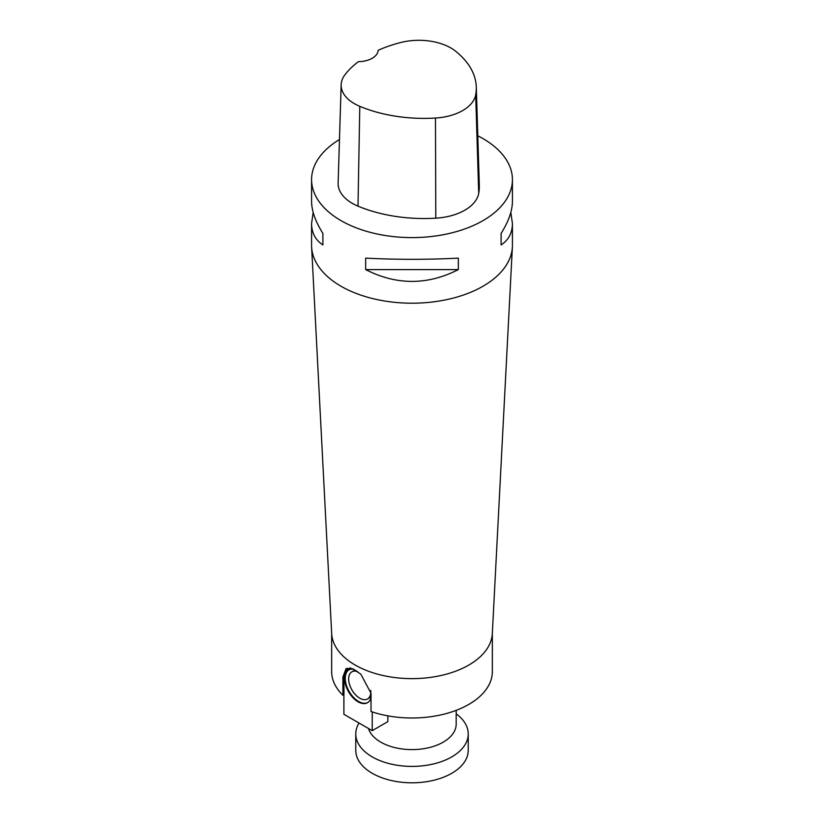 <?xml version="1.0" encoding="UTF-8"?>
<svg xmlns="http://www.w3.org/2000/svg" width="824" height="824" viewBox="0 0 824 824"><rect width="100%" height="100%" fill="white"/><g stroke="black" fill="none" stroke-linecap="round" stroke-linejoin="round"><path stroke-width="1.24" d="M492.34 632.945L492.34 671.611A80.34 46.381 180 0 1 451.758 711.915A80.34 46.381 180 0 1 371.016 711.503L371.016 693.303L360.84 674.187L352.528 668.676L346.121 668.48L342.897 677.071L342.897 695.271L343.969 694.653L343.969 676.576A20.034 11.567 -120 0 1 348.047 668.995L349.891 667.934M510.818 212.417L512.425 223.5L512.425 245.222A100.425 57.979 180 0 1 512.384 246.963A100.425 57.979 180 0 1 412 303.201A100.425 57.979 180 0 1 311.616 246.963A100.425 57.979 180 0 1 311.575 245.222L311.575 223.5L313.182 212.417M477.786 135.816A100.425 57.979 180 0 1 483.008 138.628A100.425 57.979 180 0 1 512.425 179.622A100.425 57.979 180 0 1 412 237.6A100.425 57.979 180 0 1 311.575 179.622A100.425 57.979 180 0 1 339.467 139.524M365.671 269.603L365.671 258.128C396.56 259.714 427.44 259.714 458.329 258.128L458.329 269.603C427.44 285.331 396.56 285.331 365.671 269.603L458.329 269.603M512.425 223.5C512.353 232.904 508.583 240.042 501.105 244.903L501.105 233.429C508.583 221.512 512.353 210.82 512.425 201.344L512.425 179.622M311.575 179.622L311.575 201.344C311.647 210.82 315.417 221.512 322.895 233.429L322.895 244.903C315.417 240.042 311.647 232.904 311.575 223.5M476.293 87.066L479.321 185.431A112.476 64.942 180 0 1 478.703 193.434A48.204 27.831 180 0 1 435.793 218.175A112.476 64.942 180 0 1 358.007 206.144A48.204 27.831 180 0 1 338.128 183.124L341.157 84.759A45.176 26.08 180 0 1 345.04 74.634A109.448 63.191 180 0 1 358.44 61.656A20.085 11.598 180 0 0 378.113 50.295A109.448 63.191 180 0 1 400.474 42.57A45.176 26.08 180 0 1 455.456 51.078A109.448 63.191 180 0 1 476.293 87.066A109.448 63.191 180 0 1 475.695 94.853A45.176 26.08 180 0 1 435.474 118.038A109.448 63.191 180 0 1 359.789 106.327A45.176 26.08 180 0 1 341.157 84.759M501.105 244.903L501.105 233.429M322.895 233.429L322.895 244.903M512.384 246.963L492.309 633.646A80.34 46.381 180 0 1 412 678.636A80.34 46.381 180 0 1 331.691 633.646L311.616 246.963M342.897 695.271A80.34 46.381 180 0 1 331.66 671.611L331.66 632.945M456.187 710.35L456.187 724.09A44.187 25.513 180 0 1 415.811 749.51A44.187 25.513 180 0 1 368.472 728.478M456.187 713.841A56.238 32.466 180 0 1 468.238 733.926L468.238 750.334A56.238 32.466 180 0 1 412 782.8A56.238 32.466 180 0 1 355.762 750.334L355.762 733.926A56.238 32.466 180 0 1 359.027 723.029M468.238 733.926A56.238 32.466 180 0 1 412 766.402A56.238 32.466 180 0 1 355.762 733.926M357.771 671.663A15.666 9.043 -120 0 0 351.899 671.817L353.043 671.169A15.666 9.043 60 0 1 355.958 670.427M371.016 695.724A15.666 9.043 60 0 1 368.709 698.299L367.566 698.958A15.666 9.043 -120 0 0 370.759 690.491M367.751 702.553A18.88 10.897 60 0 1 358.594 701.461A18.88 10.897 60 0 1 345.246 678.337A18.88 10.897 60 0 1 348.882 669.861M371.016 697.444A18.88 10.897 60 0 1 367.473 702.717A18.88 10.897 60 0 1 358.028 701.791A18.88 10.897 60 0 1 345.699 685.146A18.88 10.897 60 0 1 348.593 670.025A18.88 10.897 60 0 1 354.062 669.366M372.232 711.915L372.232 730.651L387.857 721.628L387.857 715.85M343.896 694.694L343.896 714.295L372.232 730.651M350.797 668.11A20.034 11.567 -120 0 0 348.047 668.995M351.899 671.817A15.666 9.043 -120 0 0 349.5 684.373A15.666 9.043 -120 0 0 359.738 698.175A15.666 9.043 -120 0 0 367.566 698.958M475.695 94.853L478.703 193.434M435.474 118.038L435.793 218.175M359.789 106.327L358.007 206.144M343.979 676.442L342.897 677.071"/></g></svg>

